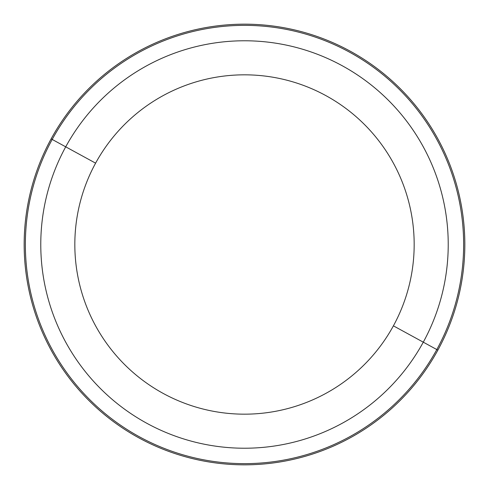 <?xml version="1.0" encoding="UTF-8"?>
<svg xmlns="http://www.w3.org/2000/svg" width="489" height="489" viewBox="0 0 489 489"><rect width="100%" height="100%" fill="white"/><g stroke="black" fill="none" stroke-linecap="round" stroke-linejoin="round"><path stroke-width="0.73" d="M393.4 325.845A169.671 169.671 0 0 1 163.155 393.4A169.671 169.671 0 0 1 95.599 163.155A169.671 169.671 0 0 1 325.845 95.599A169.671 169.671 0 0 1 393.4 325.845L423.285 342.172A203.724 203.724 0 0 1 146.828 423.285A203.724 203.724 0 0 1 65.715 146.828L95.599 163.155A169.671 169.671 0 0 0 163.155 393.4A169.671 169.671 0 0 0 393.4 325.845A169.671 169.671 0 0 0 325.845 95.599A169.671 169.671 0 0 0 95.599 163.155L65.715 146.828A203.724 203.724 0 0 1 342.172 65.715A203.724 203.724 0 0 1 423.285 342.172L393.4 325.845M437.863 350.136A220.337 220.337 0 0 0 350.136 51.137A220.337 220.337 0 0 0 51.137 138.864A220.337 220.337 0 0 0 138.864 437.863A220.337 220.337 0 0 0 437.863 350.136A220.337 220.337 0 0 1 138.864 437.863A220.337 220.337 0 0 1 51.137 138.864L52.189 139.438A219.139 219.139 0 0 1 349.562 52.189A219.139 219.139 0 0 1 436.811 349.562L423.285 342.172A203.724 203.724 0 0 0 342.172 65.715A203.724 203.724 0 0 0 65.715 146.828L52.189 139.438L65.715 146.828A203.724 203.724 0 0 0 146.828 423.285A203.724 203.724 0 0 0 423.285 342.172L436.811 349.562A219.139 219.139 0 0 1 139.438 436.811A219.139 219.139 0 0 1 52.189 139.438A219.139 219.139 0 0 0 139.438 436.811A219.139 219.139 0 0 0 436.811 349.562L437.863 350.136L436.811 349.562A219.139 219.139 0 0 0 349.562 52.189A219.139 219.139 0 0 0 52.189 139.438L51.137 138.864A220.337 220.337 0 0 1 350.136 51.137A220.337 220.337 0 0 1 437.863 350.136"/></g></svg>
